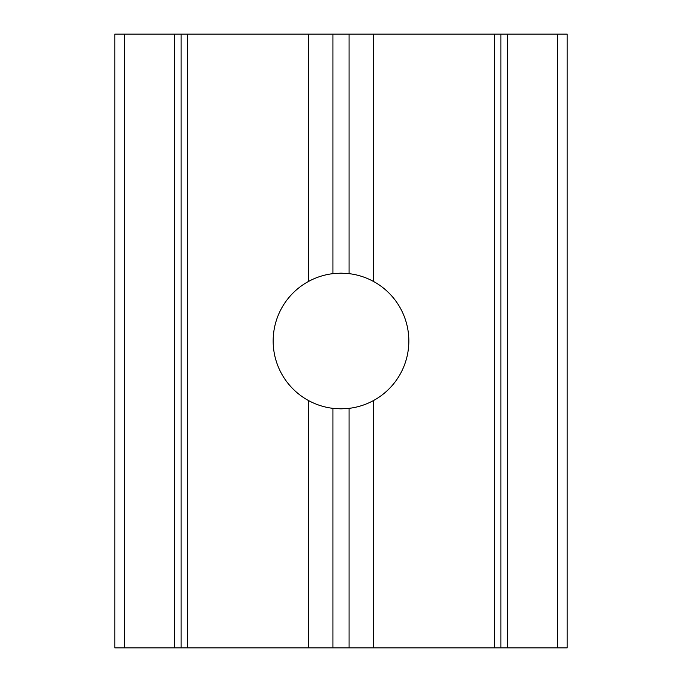 <?xml version="1.0" encoding="UTF-8"?>
<svg xmlns="http://www.w3.org/2000/svg" width="682" height="682" viewBox="0 0 682 682"><rect width="100%" height="100%" fill="white"/><g stroke="black" fill="none" stroke-linecap="round" stroke-linejoin="round"><path stroke-width="1.02" d="M557.441 647.9L557.441 34.1L567.134 34.1L567.134 647.9L373.301 647.9L373.301 400.658C365.714 404.75 357.641 407.316 349.073 408.356L341 408.842L332.927 408.356C324.359 407.316 316.286 404.75 308.699 400.658A67.842 67.842 0 0 1 308.699 281.342C316.286 277.25 324.359 274.684 332.927 273.644L341 273.158L349.073 273.644C357.641 274.684 365.714 277.25 373.301 281.342L373.301 34.1L114.866 34.1L114.866 647.9L124.559 647.9L124.559 34.1M373.301 647.9L308.699 647.9L308.699 400.658M308.699 281.342L308.699 34.1M557.441 34.1L373.301 34.1M500.912 647.9L500.912 34.1M373.301 400.658A67.842 67.842 0 0 0 373.301 281.342M308.699 647.9L181.088 647.9L181.088 34.1M181.088 647.9L124.559 647.9M349.073 647.9L349.073 408.356M332.927 273.644L332.927 34.1M349.073 273.644L349.073 34.1M507.374 647.9L507.374 34.1M494.45 647.9L494.45 34.1M332.927 647.9L332.927 408.356M187.55 647.9L187.55 34.1M174.626 647.9L174.626 34.1"/></g></svg>
